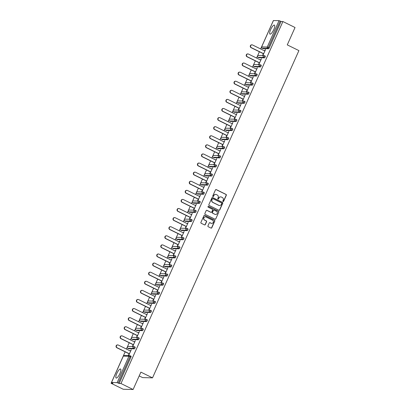 <?xml version="1.0" encoding="UTF-8"?>
<svg xmlns="http://www.w3.org/2000/svg" width="410" height="410" viewBox="0 0 410 410"><rect width="100%" height="100%" fill="white"/><g stroke="black" fill="none" stroke-linecap="round" stroke-linejoin="round"><path stroke-width="0.61" d="M223.06 201.541A0.441 0.42 91.4 0 0 223.619 201.33L226.335 195.252A0.63 0.6 91.4 0 0 226.048 194.412L216.26 189.594A0.63 0.6 91.4 0 0 215.46 189.902L212.739 195.98A0.441 0.42 91.4 0 0 213.113 196.61A0.441 0.42 91.4 0 0 213.502 196.354L213.856 195.565A2.019 1.922 91.4 0 1 216.413 194.591L217.228 194.991A2.019 1.922 91.4 0 1 218.151 197.681L217.797 198.466A0.441 0.42 91.4 0 0 218.166 199.096A0.441 0.42 91.4 0 0 218.561 198.84L218.914 198.056A2.019 1.922 91.4 0 1 221.472 197.082L222.287 197.482A2.019 1.922 91.4 0 1 223.209 200.167L222.855 200.956A0.441 0.42 91.4 0 0 223.06 201.541M223.127 201.571A0.441 0.42 91.4 0 0 223.419 201.325L226.141 195.247A0.63 0.6 91.4 0 0 225.854 194.407L216.06 189.589A0.63 0.6 91.4 0 0 215.921 189.543M213.01 196.595A0.441 0.42 91.4 0 0 213.302 196.349L213.856 195.565M218.069 199.081A0.441 0.42 91.4 0 0 218.361 198.835L218.914 198.056M119.904 373.566A5.017 1.414 -63.8 0 0 120.576 369.026A5.017 1.414 -63.8 0 0 116.819 373.489A5.017 1.414 -63.8 0 0 116.143 378.03A5.017 1.414 -63.8 0 0 119.904 373.566M273.747 29.643A5.017 1.414 -63.8 0 0 274.418 25.102A5.017 1.414 -63.8 0 0 270.661 29.566A5.017 1.414 -63.8 0 0 269.99 34.107A5.017 1.414 -63.8 0 0 273.747 29.643M207.952 225.889A0.63 0.6 91.4 0 0 208.239 226.73L210.986 228.083A0.63 0.6 91.4 0 0 211.785 227.775L214.809 221.026A0.63 0.6 91.4 0 0 214.517 220.185L204.728 215.373A0.63 0.6 91.4 0 0 203.929 215.675L200.91 222.425A0.63 0.6 91.4 0 0 201.197 223.265L204.513 224.9A0.63 0.6 91.4 0 0 205.313 224.593L206.609 221.702A0.63 0.6 91.4 0 0 206.317 220.867L204.672 220.057A1.691 1.609 91.4 0 1 205.4 216.834A1.691 1.609 91.4 0 1 206.046 216.992L212.488 220.165A1.691 1.609 91.4 0 1 211.76 223.383A1.691 1.609 91.4 0 1 211.119 223.224L210.043 222.697A0.63 0.6 91.4 0 0 209.243 223.004L207.952 225.889M282.905 21.54L295.041 27.506L287.272 44.88L298.905 50.604L152.52 377.851L140.886 372.131L133.112 389.5L120.981 383.529L282.905 21.54L281.06 21.494L280.173 21.053L268.36 47.463L269.247 47.898L281.06 21.494M218.945 210.289A0.63 0.6 91.4 0 0 219.745 209.981L222.768 203.232A0.63 0.6 91.4 0 0 222.481 202.391L212.687 197.574A0.63 0.6 91.4 0 0 211.888 197.881L208.869 204.631A0.63 0.6 91.4 0 0 209.156 205.471L218.945 210.289M218.786 212.129L215.768 218.878A0.63 0.6 91.4 0 1 214.968 219.186L205.179 214.368A0.63 0.6 91.4 0 1 204.887 213.528L206.184 210.643A0.63 0.6 91.4 0 1 206.983 210.335L210.95 212.288A0.63 0.6 91.4 0 0 211.75 211.985L212.611 210.069A0.63 0.6 91.4 0 0 212.324 209.228L208.188 207.193A0.441 0.42 91.4 0 1 208.377 206.353A0.441 0.42 91.4 0 1 208.546 206.394L218.499 211.288A0.63 0.6 91.4 0 1 218.786 212.129L215.768 218.878M139.19 375.914L142.634 377.605L152.52 377.851M273.419 20.561L279.046 20.638L280.173 21.053M273.05 21.294L260.647 48.954M133.112 389.5L123.225 389.254L111.095 383.283L125.163 351.836M120.981 383.529L119.131 383.483L117.117 382.632L111.52 382.494L112.94 383.329L111.095 383.283M126.408 349.043L129.227 342.745M130.477 339.946L133.296 333.648M134.547 330.855L137.365 324.556M138.616 321.763L141.429 315.464M142.68 312.666L145.499 306.367M146.749 303.574L149.568 297.276M150.818 294.482L153.632 288.184M154.883 285.386L157.701 279.087M158.952 276.294L161.771 269.995M163.021 267.202L165.84 260.903M167.09 258.105L169.904 251.807M171.154 249.013L173.973 242.715M175.224 239.922L178.042 233.623M179.293 230.825L182.107 224.526M183.357 221.733L186.176 215.434M187.426 212.641L190.245 206.343M191.496 203.544L194.309 197.246M195.56 194.453L198.378 188.154M199.629 185.356L202.448 179.057M203.698 176.264L206.517 169.965M207.767 167.172L210.581 160.874M211.832 158.075L214.65 151.777M215.901 148.984L218.72 142.685M219.97 139.892L222.784 133.593M224.034 130.795L226.853 124.496M228.103 121.703L230.922 115.405M232.173 112.612L234.991 106.313M236.237 103.515L239.056 97.216M240.306 94.423L243.125 88.124M244.375 85.331L247.194 79.033M248.445 76.234L251.258 69.936M252.509 67.143L255.327 60.844M256.578 58.051L259.397 51.752M265.454 49.718L265.208 49.595L265.506 49.605L263.025 55.14L262.733 55.135L263.369 53.705M265.208 49.595L264.619 50.912M130.216 355.793L131.036 356.198A0.963 0.272 116.2 0 1 131.072 356.203A0.963 0.272 116.2 0 1 130.944 357.079L130.057 356.644L118.244 383.048M119.131 383.483L130.944 357.079M269.247 47.898A0.963 0.272 116.2 0 1 268.56 48.764L262.964 48.626A0.963 0.272 116.2 0 1 262.928 48.616A0.963 0.272 116.2 0 1 262.902 48.595M134.28 346.696L135.105 347.101A0.963 0.272 116.2 0 1 135.141 347.111A0.963 0.272 116.2 0 1 135.013 347.987A0.963 0.272 116.2 0 1 134.321 348.854L128.725 348.71A0.963 0.272 116.2 0 1 128.694 348.705A0.963 0.272 116.2 0 1 128.663 348.679M138.349 337.604L139.174 338.009A0.963 0.272 116.2 0 1 139.205 338.019A0.963 0.272 116.2 0 1 139.077 338.891A0.963 0.272 116.2 0 1 138.39 339.757L132.794 339.618A0.963 0.272 116.2 0 1 132.758 339.613A0.963 0.272 116.2 0 1 132.732 339.588M142.419 328.512L143.239 328.917A0.963 0.272 116.2 0 1 143.274 328.922A0.963 0.272 116.2 0 1 143.146 329.799A0.963 0.272 116.2 0 1 142.46 330.665L136.863 330.527A0.963 0.272 116.2 0 1 136.827 330.516A0.963 0.272 116.2 0 1 136.802 330.496M146.483 319.416L147.308 319.82A0.963 0.272 116.2 0 1 147.344 319.831A0.963 0.272 116.2 0 1 147.216 320.702A0.963 0.272 116.2 0 1 146.524 321.573L140.932 321.43A0.963 0.272 116.2 0 1 140.897 321.425A0.963 0.272 116.2 0 1 140.866 321.399M150.552 310.324L151.377 310.729A0.963 0.272 116.2 0 1 151.413 310.739A0.963 0.272 116.2 0 1 151.28 311.61A0.963 0.272 116.2 0 1 150.593 312.476L144.996 312.338A0.963 0.272 116.2 0 1 144.961 312.328A0.963 0.272 116.2 0 1 144.935 312.307M154.621 301.232L155.441 301.637A0.963 0.272 116.2 0 1 155.477 301.642A0.963 0.272 116.2 0 1 155.349 302.518A0.963 0.272 116.2 0 1 154.662 303.385L149.066 303.246A0.963 0.272 116.2 0 1 149.03 303.236A0.963 0.272 116.2 0 1 149.004 303.215M158.685 292.135L159.51 292.54A0.963 0.272 116.2 0 1 159.546 292.55A0.963 0.272 116.2 0 1 159.418 293.422A0.963 0.272 116.2 0 1 158.732 294.293L153.135 294.149A0.963 0.272 116.2 0 1 153.099 294.144A0.963 0.272 116.2 0 1 153.068 294.119M162.755 283.043L163.58 283.448A0.963 0.272 116.2 0 1 163.616 283.459A0.963 0.272 116.2 0 1 163.482 284.33A0.963 0.272 116.2 0 1 162.796 285.196L157.199 285.058A0.963 0.272 116.2 0 1 157.168 285.047A0.963 0.272 116.2 0 1 157.138 285.027M166.824 273.952L167.649 274.357A0.963 0.272 116.2 0 1 167.68 274.362A0.963 0.272 116.2 0 1 167.552 275.238A0.963 0.272 116.2 0 1 166.865 276.104L161.268 275.966A0.963 0.272 116.2 0 1 161.232 275.956A0.963 0.272 116.2 0 1 161.207 275.935M170.893 264.855L171.713 265.26A0.963 0.272 116.2 0 1 171.749 265.27A0.963 0.272 116.2 0 1 171.621 266.141A0.963 0.272 116.2 0 1 170.934 267.012L165.338 266.869A0.963 0.272 116.2 0 1 165.302 266.864A0.963 0.272 116.2 0 1 165.276 266.838M174.957 255.763L175.782 256.168A0.963 0.272 116.2 0 1 175.818 256.178A0.963 0.272 116.2 0 1 175.69 257.049A0.963 0.272 116.2 0 1 174.998 257.916L169.407 257.777A0.963 0.272 116.2 0 1 169.371 257.767A0.963 0.272 116.2 0 1 169.34 257.746M179.026 246.671L179.852 247.076A0.963 0.272 116.2 0 1 179.887 247.081A0.963 0.272 116.2 0 1 179.754 247.958A0.963 0.272 116.2 0 1 179.067 248.824L173.471 248.685A0.963 0.272 116.2 0 1 173.435 248.675A0.963 0.272 116.2 0 1 173.409 248.655M183.096 237.574L183.916 237.979A0.963 0.272 116.2 0 1 183.952 237.99A0.963 0.272 116.2 0 1 183.823 238.861A0.963 0.272 116.2 0 1 183.137 239.727L177.54 239.589A0.963 0.272 116.2 0 1 177.504 239.583A0.963 0.272 116.2 0 1 177.479 239.558M187.16 228.483L187.985 228.888A0.963 0.272 116.2 0 1 188.021 228.898A0.963 0.272 116.2 0 1 187.893 229.769A0.963 0.272 116.2 0 1 187.201 230.635L181.609 230.497A0.963 0.272 116.2 0 1 181.574 230.487A0.963 0.272 116.2 0 1 181.543 230.466M191.229 219.391L192.054 219.796A0.963 0.272 116.2 0 1 192.09 219.801A0.963 0.272 116.2 0 1 191.957 220.677A0.963 0.272 116.2 0 1 191.27 221.543L185.674 221.405A0.963 0.272 116.2 0 1 185.643 221.395A0.963 0.272 116.2 0 1 185.612 221.374M195.298 210.294L196.123 210.699A0.963 0.272 116.2 0 1 196.154 210.709A0.963 0.272 116.2 0 1 196.026 211.58A0.963 0.272 116.2 0 1 195.339 212.447L189.743 212.308A0.963 0.272 116.2 0 1 189.707 212.303A0.963 0.272 116.2 0 1 189.681 212.277M199.368 201.202L200.188 201.607A0.963 0.272 116.2 0 1 200.223 201.612A0.963 0.272 116.2 0 1 200.095 202.489A0.963 0.272 116.2 0 1 199.409 203.355L193.812 203.216A0.963 0.272 116.2 0 1 193.776 203.206A0.963 0.272 116.2 0 1 193.751 203.186M203.432 192.105L204.257 192.515A0.963 0.272 116.2 0 1 204.293 192.521A0.963 0.272 116.2 0 1 204.159 193.397A0.963 0.272 116.2 0 1 203.473 194.263L197.876 194.125A0.963 0.272 116.2 0 1 197.845 194.114A0.963 0.272 116.2 0 1 197.815 194.089M207.501 183.014L208.326 183.419A0.963 0.272 116.2 0 1 208.357 183.429A0.963 0.272 116.2 0 1 208.229 184.3A0.963 0.272 116.2 0 1 207.542 185.166L201.945 185.028A0.963 0.272 116.2 0 1 201.91 185.023A0.963 0.272 116.2 0 1 201.884 184.997M211.57 173.922L212.39 174.327A0.963 0.272 116.2 0 1 212.426 174.332A0.963 0.272 116.2 0 1 212.298 175.208A0.963 0.272 116.2 0 1 211.611 176.074L206.015 175.936A0.963 0.272 116.2 0 1 205.979 175.926A0.963 0.272 116.2 0 1 205.953 175.905M215.634 164.825L216.459 165.23A0.963 0.272 116.2 0 1 216.495 165.24A0.963 0.272 116.2 0 1 216.367 166.117A0.963 0.272 116.2 0 1 215.675 166.983L210.084 166.839A0.963 0.272 116.2 0 1 210.048 166.834A0.963 0.272 116.2 0 1 210.017 166.808M219.704 155.733L220.529 156.138A0.963 0.272 116.2 0 1 220.565 156.148A0.963 0.272 116.2 0 1 220.431 157.02A0.963 0.272 116.2 0 1 219.745 157.886L214.148 157.748A0.963 0.272 116.2 0 1 214.112 157.742A0.963 0.272 116.2 0 1 214.087 157.717M223.773 146.642L224.593 147.047A0.963 0.272 116.2 0 1 224.629 147.052A0.963 0.272 116.2 0 1 224.501 147.928A0.963 0.272 116.2 0 1 223.814 148.794L218.217 148.656A0.963 0.272 116.2 0 1 218.181 148.645A0.963 0.272 116.2 0 1 218.156 148.625M227.837 137.545L228.662 137.95A0.963 0.272 116.2 0 1 228.698 137.96A0.963 0.272 116.2 0 1 228.57 138.831A0.963 0.272 116.2 0 1 227.883 139.702L222.287 139.559A0.963 0.272 116.2 0 1 222.251 139.554A0.963 0.272 116.2 0 1 222.22 139.528M231.906 128.453L232.731 128.858A0.963 0.272 116.2 0 1 232.767 128.868A0.963 0.272 116.2 0 1 232.634 129.739A0.963 0.272 116.2 0 1 231.947 130.605L226.351 130.467A0.963 0.272 116.2 0 1 226.32 130.457A0.963 0.272 116.2 0 1 226.289 130.436M235.975 119.361L236.801 119.766A0.963 0.272 116.2 0 1 236.831 119.771A0.963 0.272 116.2 0 1 236.703 120.648A0.963 0.272 116.2 0 1 236.016 121.514L230.42 121.375A0.963 0.272 116.2 0 1 230.384 121.365A0.963 0.272 116.2 0 1 230.358 121.345M240.045 110.264L240.865 110.669A0.963 0.272 116.2 0 1 240.901 110.679A0.963 0.272 116.2 0 1 240.772 111.551A0.963 0.272 116.2 0 1 240.086 112.422L234.489 112.278A0.963 0.272 116.2 0 1 234.453 112.273A0.963 0.272 116.2 0 1 234.428 112.248M244.109 101.173L244.934 101.577A0.963 0.272 116.2 0 1 244.97 101.588A0.963 0.272 116.2 0 1 244.842 102.459A0.963 0.272 116.2 0 1 244.15 103.325L238.558 103.187A0.963 0.272 116.2 0 1 238.523 103.176A0.963 0.272 116.2 0 1 238.492 103.156M248.178 92.081L249.003 92.486A0.963 0.272 116.2 0 1 249.039 92.491A0.963 0.272 116.2 0 1 248.906 93.367A0.963 0.272 116.2 0 1 248.219 94.233L242.623 94.095A0.963 0.272 116.2 0 1 242.587 94.085A0.963 0.272 116.2 0 1 242.561 94.064M252.247 82.984L253.067 83.389A0.963 0.272 116.2 0 1 253.103 83.399A0.963 0.272 116.2 0 1 252.975 84.27A0.963 0.272 116.2 0 1 252.288 85.142L246.692 84.998A0.963 0.272 116.2 0 1 246.656 84.993A0.963 0.272 116.2 0 1 246.63 84.967M256.311 73.892L257.137 74.297A0.963 0.272 116.2 0 1 257.172 74.307A0.963 0.272 116.2 0 1 257.044 75.179A0.963 0.272 116.2 0 1 256.352 76.045L250.761 75.906A0.963 0.272 116.2 0 1 250.725 75.896A0.963 0.272 116.2 0 1 250.695 75.876M260.381 64.8L261.206 65.205A0.963 0.272 116.2 0 1 261.242 65.21A0.963 0.272 116.2 0 1 261.108 66.087A0.963 0.272 116.2 0 1 260.422 66.953L254.825 66.815A0.963 0.272 116.2 0 1 254.794 66.804A0.963 0.272 116.2 0 1 254.764 66.784M264.45 55.704L265.275 56.108A0.963 0.272 116.2 0 1 265.306 56.119A0.963 0.272 116.2 0 1 265.178 56.99A0.963 0.272 116.2 0 1 264.491 57.856L258.894 57.718A0.963 0.272 116.2 0 1 258.859 57.713A0.963 0.272 116.2 0 1 258.833 57.687M259.299 62.797L258.664 64.226L258.961 64.232L261.436 58.697L260.55 60.003M255.235 71.893L254.595 73.318L254.892 73.329L257.367 67.788L256.486 69.095M251.166 80.985L250.525 82.415L250.823 82.42L253.303 76.885L252.416 78.192M247.097 90.077L246.461 91.507L246.758 91.512L249.234 85.977L248.347 87.284M243.033 99.174L242.392 100.599L242.689 100.609L245.165 95.069L244.283 96.376M238.963 108.266L238.323 109.695L238.62 109.701L241.1 104.166L240.214 105.472M234.894 117.357L234.259 118.787L234.551 118.797L237.031 113.257L236.145 114.564M230.83 126.454L230.189 127.879L230.487 127.889L232.962 122.349L232.075 123.656M226.761 135.546L226.12 136.976L226.417 136.981L228.893 131.446L228.011 132.753M222.691 144.638L222.051 146.068L222.348 146.078L224.829 140.538L223.942 141.845M218.622 153.735L217.987 155.159L218.284 155.17L220.759 149.629L219.873 150.936M214.558 162.826L213.917 164.256L214.215 164.261L216.69 158.726L215.809 160.033M210.489 171.923L209.848 173.348L210.145 173.358L212.626 167.818L211.739 169.125M206.42 181.015L205.784 182.445L206.081 182.45L208.557 176.91L207.67 178.222M202.355 190.107L201.715 191.537L202.012 191.542L204.487 186.007L203.606 187.314M198.286 199.204L197.646 200.628L197.943 200.639L200.418 195.098L199.537 196.405M194.217 208.295L193.582 209.725L193.874 209.73L196.354 204.19L195.467 205.502M190.148 217.387L189.512 218.817L189.809 218.822L192.285 213.287L191.398 214.594M186.084 226.484L185.443 227.909L185.74 227.919L188.216 222.379L187.334 223.686M182.014 235.576L181.374 237.006L181.671 237.011L184.151 231.476L183.265 232.783M177.945 244.667L177.31 246.097L177.607 246.102L180.082 240.567L179.196 241.874M173.881 253.764L173.24 255.189L173.538 255.199L176.013 249.659L175.131 250.966M169.812 262.856L169.171 264.286L169.468 264.291L171.949 258.756L171.062 260.063M165.742 271.948L165.107 273.378L165.399 273.383L167.88 267.848L166.993 269.155M161.678 281.045L161.038 282.469L161.335 282.48L163.81 276.94L162.929 278.246M157.609 290.136L156.968 291.566L157.266 291.571L159.741 286.036L158.86 287.343M153.54 299.228L152.899 300.658L153.196 300.668L155.677 295.128L154.79 296.435M149.471 308.325L148.835 309.75L149.132 309.76L151.608 304.22L150.721 305.527M145.406 317.417L144.766 318.847L145.063 318.852L147.538 313.317L146.657 314.624M141.337 326.509L140.697 327.938L140.994 327.949L143.474 322.409L142.588 323.715M137.268 335.606L136.632 337.03L136.93 337.04L139.405 331.5L138.518 332.807M133.204 344.697L132.563 346.127L132.861 346.132L135.336 340.597L134.454 341.904M129.135 353.794L128.494 355.219L128.791 355.229L131.267 349.689L130.385 350.996M220.606 196.892A2.019 1.922 91.4 0 0 218.714 198.05M215.547 194.401A2.019 1.922 91.4 0 0 213.656 195.56M219.089 210.335A0.63 0.6 91.4 0 0 219.55 209.976L222.568 203.227A0.63 0.6 91.4 0 0 222.281 202.386L212.493 197.574A0.63 0.6 91.4 0 0 212.349 197.523M221.723 203.488A0.441 0.42 91.4 0 0 221.523 202.899L212.928 198.671A0.441 0.42 91.4 0 0 212.37 198.886L212.001 199.716A2.019 1.922 91.4 0 0 212.918 202.402L218.791 205.292A2.019 1.922 91.4 0 0 221.354 204.318L221.723 203.488M212.662 198.64A0.441 0.42 91.4 0 0 212.17 198.881L212.37 198.886M219.463 205.477A2.019 1.922 91.4 0 1 218.597 205.287L212.723 202.397A2.019 1.922 91.4 0 1 211.801 199.711L212.17 198.881M215.106 219.232A0.63 0.6 91.4 0 0 215.568 218.873M211.094 212.339A0.63 0.6 91.4 0 1 210.755 212.283L206.784 210.33A0.63 0.6 91.4 0 0 206.645 210.284M218.591 212.124A0.63 0.6 91.4 0 0 218.299 211.283L208.347 206.389A0.441 0.42 91.4 0 0 208.28 206.363M215.071 214.317A1.691 1.609 91.4 0 0 217.32 213.169A1.691 1.609 91.4 0 0 216.439 211.252L214.169 210.135A0.63 0.6 91.4 0 0 213.369 210.443L212.513 212.359A0.63 0.6 91.4 0 0 212.8 213.2L214.876 214.312A1.691 1.609 91.4 0 0 215.614 214.466M213.83 210.084A0.63 0.6 91.4 0 0 213.174 210.438L213.369 210.443M214.876 214.312L212.605 213.195A0.63 0.6 91.4 0 1 212.313 212.354L213.174 210.438M211.662 223.378A1.691 1.609 91.4 0 1 210.919 223.219L209.848 222.691A0.63 0.6 91.4 0 0 209.705 222.645M205.302 216.839A1.691 1.609 91.4 0 0 204.477 220.052L204.672 220.057M204.657 224.946A0.63 0.6 91.4 0 0 205.118 224.588L206.409 221.702A0.63 0.6 91.4 0 0 206.122 220.862L204.477 220.052M211.129 228.129A0.63 0.6 91.4 0 0 211.591 227.775L214.609 221.021A0.63 0.6 91.4 0 0 214.322 220.18L204.534 215.368A0.63 0.6 91.4 0 0 204.39 215.317M251.366 47.662L251.069 47.652A1.481 1.409 -88.6 0 1 251.704 44.834L252.001 44.839A1.481 1.409 91.4 0 0 251.366 47.662L263.666 53.71M264.865 51.03L252.565 44.982A1.481 1.409 91.4 0 0 252.001 44.839M251.069 47.652L263.615 53.828M247.297 56.754L246.999 56.749A1.481 1.409 -88.6 0 1 247.64 53.925L247.932 53.935A1.481 1.409 91.4 0 0 247.297 56.754L259.597 62.807M260.796 60.126L248.496 54.074A1.481 1.409 91.4 0 0 247.932 53.935M246.999 56.749L259.545 62.92M243.227 65.846L242.935 65.841A1.481 1.409 -88.6 0 1 243.571 63.022L243.868 63.027A1.481 1.409 91.4 0 0 243.227 65.846L255.532 71.899M256.732 69.218L244.432 63.166A1.481 1.409 91.4 0 0 243.868 63.027M242.935 65.841L255.481 72.011M239.163 74.943L238.866 74.933A1.481 1.409 -88.6 0 1 239.501 72.114L239.799 72.124A1.481 1.409 91.4 0 0 239.163 74.943L251.463 80.99M252.662 78.31L240.362 72.262A1.481 1.409 91.4 0 0 239.799 72.124M238.866 74.933L251.412 81.108M235.094 84.035L234.797 84.029A1.481 1.409 -88.6 0 1 235.432 81.206L235.729 81.216A1.481 1.409 91.4 0 0 235.094 84.035L247.394 90.087M248.593 87.407L236.293 81.354A1.481 1.409 91.4 0 0 235.729 81.216M234.797 84.029L247.343 90.2M231.025 93.131L230.727 93.121A1.481 1.409 -88.6 0 1 231.368 90.302L231.665 90.308A1.481 1.409 91.4 0 0 231.025 93.131L243.33 99.179M244.529 96.499L232.224 90.446A1.481 1.409 91.4 0 0 231.665 90.308M230.727 93.121L243.279 99.292M226.961 102.223L226.663 102.213A1.481 1.409 -88.6 0 1 227.299 99.394L227.596 99.404A1.481 1.409 91.4 0 0 226.961 102.223L239.261 108.276M240.46 105.59L228.16 99.543A1.481 1.409 91.4 0 0 227.596 99.404M226.663 102.213L239.209 108.389M222.891 111.315L222.594 111.31A1.481 1.409 -88.6 0 1 223.23 108.486L223.527 108.496A1.481 1.409 91.4 0 0 222.891 111.315L235.191 117.368M236.391 114.687L224.091 108.635A1.481 1.409 91.4 0 0 223.527 108.496M222.594 111.31L235.14 117.48M218.822 120.412L218.525 120.402A1.481 1.409 -88.6 0 1 219.165 117.583L219.458 117.588A1.481 1.409 91.4 0 0 218.822 120.412L231.122 126.459M232.321 123.779L220.021 117.726A1.481 1.409 91.4 0 0 219.458 117.588M218.525 120.402L231.076 126.572M214.758 129.504L214.461 129.493A1.481 1.409 -88.6 0 1 215.096 126.675L215.393 126.685A1.481 1.409 91.4 0 0 214.758 129.504L227.058 135.556M228.257 132.871L215.957 126.823A1.481 1.409 91.4 0 0 215.393 126.685M214.461 129.493L227.007 135.669M210.689 138.595L210.391 138.59A1.481 1.409 -88.6 0 1 211.027 135.772L211.324 135.777A1.481 1.409 91.4 0 0 210.689 138.595L222.989 144.648M224.188 141.968L211.888 135.915A1.481 1.409 91.4 0 0 211.324 135.777M210.391 138.59L222.937 144.761M206.619 147.692L206.322 147.682A1.481 1.409 -88.6 0 1 206.958 144.863L207.255 144.868A1.481 1.409 91.4 0 0 206.619 147.692L218.919 153.74M220.119 151.059L207.819 145.007A1.481 1.409 91.4 0 0 207.255 144.868M206.322 147.682L218.868 153.852M202.55 156.784L202.258 156.779A1.481 1.409 -88.6 0 1 202.894 153.955L203.191 153.965A1.481 1.409 91.4 0 0 202.55 156.784L214.855 162.837M216.055 160.151L203.749 154.104A1.481 1.409 91.4 0 0 203.191 153.965M202.258 156.779L214.804 162.949M198.486 165.876L198.189 165.871A1.481 1.409 -88.6 0 1 198.824 163.052L199.122 163.057A1.481 1.409 91.4 0 0 198.486 165.876L210.786 171.928M211.985 169.248L199.685 163.195A1.481 1.409 91.4 0 0 199.122 163.057M198.189 165.871L210.735 172.041M194.417 174.973L194.12 174.962A1.481 1.409 -88.6 0 1 194.755 172.144L195.052 172.149A1.481 1.409 91.4 0 0 194.417 174.973L206.717 181.02M207.916 178.34L195.616 172.287A1.481 1.409 91.4 0 0 195.052 172.149M194.12 174.962L206.666 181.133M190.348 184.064L190.05 184.059A1.481 1.409 -88.6 0 1 190.691 181.235L190.988 181.246A1.481 1.409 91.4 0 0 190.348 184.064L202.648 190.117M203.852 187.431L191.547 181.384A1.481 1.409 91.4 0 0 190.988 181.246M190.05 184.059L202.601 190.23M186.284 193.156L185.986 193.151A1.481 1.409 -88.6 0 1 186.622 190.332L186.919 190.337A1.481 1.409 91.4 0 0 186.284 193.156L198.583 199.209M199.783 196.528L187.483 190.476A1.481 1.409 91.4 0 0 186.919 190.337M185.986 193.151L198.532 199.321M182.214 202.253L181.917 202.243A1.481 1.409 -88.6 0 1 182.552 199.424L182.85 199.429A1.481 1.409 91.4 0 0 182.214 202.253L194.514 208.3M195.713 205.62L183.413 199.573A1.481 1.409 91.4 0 0 182.85 199.429M181.917 202.243L194.463 208.418M178.145 211.345L177.848 211.34A1.481 1.409 -88.6 0 1 178.488 208.516L178.78 208.526A1.481 1.409 91.4 0 0 178.145 211.345L190.445 217.397M191.644 214.717L179.344 208.664A1.481 1.409 91.4 0 0 178.78 208.526M177.848 211.34L190.394 217.51M174.076 220.436L173.784 220.431A1.481 1.409 -88.6 0 1 174.419 217.613L174.716 217.618A1.481 1.409 91.4 0 0 174.076 220.436L186.381 226.489M187.58 223.809L175.28 217.756A1.481 1.409 91.4 0 0 174.716 217.618M173.784 220.431L186.33 226.602M170.012 229.533L169.714 229.523A1.481 1.409 -88.6 0 1 170.35 226.704L170.647 226.709A1.481 1.409 91.4 0 0 170.012 229.533L182.312 235.581M183.511 232.9L171.211 226.853A1.481 1.409 91.4 0 0 170.647 226.709M169.714 229.523L182.26 235.699M165.942 238.625L165.645 238.62A1.481 1.409 -88.6 0 1 166.281 235.796L166.578 235.806A1.481 1.409 91.4 0 0 165.942 238.625L178.242 244.678M179.442 241.997L167.142 235.945A1.481 1.409 91.4 0 0 166.578 235.806M165.645 238.62L178.191 244.79M161.873 247.717L161.576 247.712A1.481 1.409 -88.6 0 1 162.216 244.893L162.514 244.898A1.481 1.409 91.4 0 0 161.873 247.717L174.178 253.769M175.377 251.089L163.072 245.036A1.481 1.409 91.4 0 0 162.514 244.898M161.576 247.712L174.127 253.882M157.809 256.814L157.512 256.803A1.481 1.409 -88.6 0 1 158.147 253.985L158.445 253.995A1.481 1.409 91.4 0 0 157.809 256.814L170.109 262.861M171.308 260.181L159.008 254.133A1.481 1.409 91.4 0 0 158.445 253.995M157.512 256.803L170.058 262.979M153.74 265.906L153.442 265.9A1.481 1.409 -88.6 0 1 154.078 263.077L154.375 263.087A1.481 1.409 91.4 0 0 153.74 265.906L166.04 271.958M167.239 269.278L154.939 263.225A1.481 1.409 91.4 0 0 154.375 263.087M153.442 265.9L165.988 272.071M149.671 275.002L149.373 274.992A1.481 1.409 -88.6 0 1 150.014 272.173L150.306 272.178A1.481 1.409 91.4 0 0 149.671 275.002L161.97 281.05M163.17 278.369L150.87 272.317A1.481 1.409 91.4 0 0 150.306 272.178M149.373 274.992L161.924 281.163M145.606 284.094L145.309 284.084A1.481 1.409 -88.6 0 1 145.945 281.265L146.242 281.275A1.481 1.409 91.4 0 0 145.606 284.094L157.906 290.147M159.106 287.461L146.806 281.414A1.481 1.409 91.4 0 0 146.242 281.275M145.309 284.084L157.855 290.26M141.537 293.186L141.24 293.181A1.481 1.409 -88.6 0 1 141.875 290.357L142.173 290.367A1.481 1.409 91.4 0 0 141.537 293.186L153.837 299.238M155.036 296.558L142.736 290.505A1.481 1.409 91.4 0 0 142.173 290.367M141.24 293.181L153.786 299.351M137.468 302.283L137.171 302.272A1.481 1.409 -88.6 0 1 137.806 299.454L138.103 299.459A1.481 1.409 91.4 0 0 137.468 302.283L149.768 308.33M150.967 305.65L138.667 299.597A1.481 1.409 91.4 0 0 138.103 299.459M137.171 302.272L149.717 308.443M133.399 311.374L133.107 311.364A1.481 1.409 -88.6 0 1 133.742 308.545L134.039 308.556A1.481 1.409 91.4 0 0 133.399 311.374L145.704 317.427M146.903 314.742L134.598 308.694A1.481 1.409 91.4 0 0 134.039 308.556M133.107 311.364L145.652 317.54M129.334 320.466L129.037 320.461A1.481 1.409 -88.6 0 1 129.673 317.642L129.97 317.647A1.481 1.409 91.4 0 0 129.334 320.466L141.635 326.519M142.834 323.838L130.534 317.786A1.481 1.409 91.4 0 0 129.97 317.647M129.037 320.461L141.583 326.632M125.265 329.563L124.968 329.553A1.481 1.409 -88.6 0 1 125.603 326.734L125.901 326.739A1.481 1.409 91.4 0 0 125.265 329.563L137.565 335.611M138.764 332.93L126.464 326.878A1.481 1.409 91.4 0 0 125.901 326.739M124.968 329.553L137.514 335.723M121.196 338.655L120.899 338.65A1.481 1.409 -88.6 0 1 121.539 335.826L121.837 335.836A1.481 1.409 91.4 0 0 121.196 338.655L133.496 344.707M134.7 342.022L122.395 335.974A1.481 1.409 91.4 0 0 121.837 335.836M120.899 338.65L133.45 344.82M117.132 347.747L116.835 347.741A1.481 1.409 -88.6 0 1 117.47 344.923L117.767 344.928A1.481 1.409 91.4 0 0 117.132 347.747L129.432 353.799M130.631 351.119L118.331 345.066A1.481 1.409 91.4 0 0 117.767 344.928M116.835 347.741L129.381 353.912M273.449 20.5L261.636 46.904L267.233 47.047L279.046 20.638M261.611 46.971L261.636 46.904A0.963 0.917 91.4 0 0 262.077 48.19L262.964 48.626M268.56 48.764L267.674 48.329A0.963 0.917 91.4 0 1 267.233 47.047L268.36 47.463A0.963 0.272 116.2 0 1 267.674 48.329L262.077 48.19A0.963 0.272 -63.8 0 1 262.041 48.18A0.963 0.272 -63.8 0 1 262.01 48.154M117.117 382.632L128.93 356.228L123.333 356.085L111.52 382.494M131.072 356.203L130.185 355.767A0.963 0.272 -63.8 0 1 130.057 356.644L128.93 356.228A0.963 0.917 -88.6 0 1 129.785 355.67L124.189 355.531A0.963 0.917 -88.6 0 0 123.333 356.085L123.307 356.146M264.491 57.856L263.604 57.42A0.963 0.272 116.2 0 0 264.291 56.554A0.963 0.272 -63.8 0 0 264.419 55.683A0.963 0.272 -63.8 0 0 264.388 55.673A0.963 0.917 -88.6 0 0 264.019 55.586L258.423 55.442A0.963 0.963 0 0 0 257.972 57.277A0.963 0.272 -63.8 0 0 258.008 57.282L258.894 57.718M258.423 55.442A0.963 0.917 -88.6 0 0 257.567 56.001A0.963 0.917 91.4 0 0 258.008 57.282L263.604 57.42A0.963 0.917 91.4 0 1 263.164 56.139A0.963 0.917 -88.6 0 1 264.019 55.586A0.963 0.963 0 0 1 264.419 55.683L265.306 56.119M260.422 66.953L259.535 66.517L253.939 66.379L254.825 66.815M256.352 76.045L255.466 75.609L249.874 75.471L250.761 75.906M252.288 85.142L251.402 84.701L245.805 84.562L246.692 84.998M248.219 94.233L247.332 93.798L241.736 93.659L242.623 94.095M244.15 103.325L243.263 102.889L237.672 102.751L238.558 103.187M240.086 112.422L239.199 111.986L233.603 111.843L234.489 112.278M236.016 121.514L235.13 121.078L229.533 120.94L230.42 121.375M231.947 130.605L231.061 130.17L225.464 130.031L226.351 130.467M227.883 139.702L226.996 139.267L221.4 139.123L222.287 139.559M223.814 148.794L222.927 148.358L217.331 148.22L218.217 148.656M219.745 157.886L218.858 157.45L213.261 157.312L214.148 157.748M215.675 166.983L214.789 166.547L209.197 166.404L210.084 166.839M211.611 176.074L210.725 175.639L205.128 175.5L206.015 175.936M207.542 185.166L206.655 184.731L201.059 184.592L201.945 185.028M203.473 194.263L202.586 193.827L196.99 193.684L197.876 194.125M199.409 203.355L198.522 202.919L192.925 202.781L193.812 203.216M195.339 212.447L194.453 212.011L188.856 211.873L189.743 212.308M191.27 221.543L190.383 221.108L184.787 220.964L185.674 221.405M187.201 230.635L186.319 230.2L180.723 230.061L181.609 230.497M183.137 239.727L182.25 239.291L176.654 239.153L177.54 239.589M179.067 248.824L178.181 248.388L172.584 248.25L173.471 248.685M174.998 257.916L174.112 257.48L168.52 257.342L169.407 257.777M170.934 267.012L170.047 266.572L164.451 266.433L165.338 266.869M166.865 276.104L165.978 275.669L160.382 275.53L161.268 275.966M162.796 285.196L161.909 284.76L156.312 284.622L157.199 285.058M158.732 294.293L157.845 293.857L152.248 293.714L153.135 294.149M154.662 303.385L153.776 302.949L148.179 302.811L149.066 303.246M150.593 312.476L149.706 312.041L144.11 311.902L144.996 312.338M146.524 321.573L145.637 321.138L140.046 320.994L140.932 321.43M142.46 330.665L141.573 330.229L135.976 330.091L136.863 330.527M138.39 339.757L137.504 339.321L131.907 339.183L132.794 339.618M134.321 348.854L133.434 348.418L127.843 348.274L128.725 348.71M257.941 57.246A0.963 0.272 -63.8 0 0 257.972 57.277L258.859 57.713M261.242 65.21L260.355 64.775A0.963 0.963 0 0 0 259.95 64.677A0.963 0.917 -88.6 0 0 259.094 65.231A0.963 0.917 91.4 0 0 259.535 66.517A0.963 0.272 116.2 0 0 260.222 65.651A0.963 0.272 -63.8 0 0 260.355 64.775A0.963 0.272 -63.8 0 0 260.319 64.77A0.963 0.917 -88.6 0 0 259.95 64.677L254.354 64.539A0.963 0.963 0 0 0 253.908 66.369A0.963 0.272 -63.8 0 0 253.939 66.379A0.963 0.917 91.4 0 1 253.503 65.093A0.963 0.917 -88.6 0 1 254.354 64.539M253.872 66.338A0.963 0.272 -63.8 0 0 253.908 66.369L254.794 66.804M257.172 74.307L256.286 73.867A0.963 0.963 0 0 0 255.886 73.769A0.963 0.917 -88.6 0 0 255.03 74.328A0.963 0.917 91.4 0 0 255.466 75.609A0.963 0.272 116.2 0 0 256.158 74.743A0.963 0.272 -63.8 0 0 256.286 73.867A0.963 0.272 -63.8 0 0 256.25 73.861A0.963 0.917 -88.6 0 0 255.886 73.769L250.29 73.631A0.963 0.963 0 0 0 249.839 75.46A0.963 0.272 -63.8 0 0 249.874 75.471A0.963 0.917 91.4 0 1 249.434 74.184A0.963 0.917 -88.6 0 1 250.29 73.631M249.808 75.435A0.963 0.272 -63.8 0 0 249.839 75.46L250.725 75.896M253.103 83.399L252.217 82.963A0.963 0.963 0 0 0 251.817 82.866A0.963 0.917 -88.6 0 0 250.961 83.42A0.963 0.917 91.4 0 0 251.402 84.701A0.963 0.272 116.2 0 0 252.088 83.835A0.963 0.272 -63.8 0 0 252.217 82.963A0.963 0.272 -63.8 0 0 252.181 82.953A0.963 0.917 -88.6 0 0 251.817 82.866L246.22 82.723A0.963 0.963 0 0 0 245.769 84.557A0.963 0.272 -63.8 0 0 245.805 84.562A0.963 0.917 91.4 0 1 245.364 83.281A0.963 0.917 -88.6 0 1 246.22 82.723M245.739 84.527A0.963 0.272 -63.8 0 0 245.769 84.557L246.656 84.993M249.039 92.491L248.152 92.055A0.963 0.963 0 0 0 247.748 91.958A0.963 0.917 -88.6 0 0 246.892 92.511A0.963 0.917 91.4 0 0 247.332 93.798A0.963 0.272 116.2 0 0 248.019 92.932A0.963 0.272 -63.8 0 0 248.152 92.055A0.963 0.272 -63.8 0 0 248.117 92.05A0.963 0.917 -88.6 0 0 247.748 91.958L242.151 91.819A0.963 0.963 0 0 0 241.7 93.649A0.963 0.272 -63.8 0 0 241.736 93.659A0.963 0.917 91.4 0 1 241.295 92.373A0.963 0.917 -88.6 0 1 242.151 91.819M241.669 93.618A0.963 0.272 -63.8 0 0 241.7 93.649L242.587 94.085M244.97 101.588L244.083 101.152A0.963 0.963 0 0 0 243.678 101.05A0.963 0.917 -88.6 0 0 242.828 101.608A0.963 0.917 91.4 0 0 243.263 102.889A0.963 0.272 116.2 0 0 243.955 102.023A0.963 0.272 -63.8 0 0 244.083 101.152A0.963 0.272 -63.8 0 0 244.047 101.142A0.963 0.917 -88.6 0 0 243.678 101.05L238.087 100.911A0.963 0.963 0 0 0 237.636 102.741A0.963 0.272 -63.8 0 0 237.672 102.751A0.963 0.917 91.4 0 1 237.231 101.47A0.963 0.917 -88.6 0 1 238.087 100.911M237.6 102.715A0.963 0.272 -63.8 0 0 237.636 102.741L238.523 103.176M240.901 110.679L240.014 110.244A0.963 0.963 0 0 0 239.614 110.146A0.963 0.917 -88.6 0 0 238.758 110.7A0.963 0.917 91.4 0 0 239.199 111.986A0.963 0.272 116.2 0 0 239.886 111.115A0.963 0.272 -63.8 0 0 240.014 110.244A0.963 0.272 -63.8 0 0 239.978 110.234A0.963 0.917 -88.6 0 0 239.614 110.146L234.018 110.003A0.963 0.963 0 0 0 233.567 111.838A0.963 0.272 -63.8 0 0 233.603 111.843A0.963 0.917 91.4 0 1 233.162 110.562A0.963 0.917 -88.6 0 1 234.018 110.003M233.536 111.807A0.963 0.272 -63.8 0 0 233.567 111.838L234.453 112.273M236.831 119.771L235.945 119.336A0.963 0.963 0 0 0 235.545 119.238A0.963 0.917 -88.6 0 0 234.689 119.792A0.963 0.917 91.4 0 0 235.13 121.078A0.963 0.272 116.2 0 0 235.817 120.212A0.963 0.272 -63.8 0 0 235.945 119.336A0.963 0.272 -63.8 0 0 235.914 119.33A0.963 0.917 -88.6 0 0 235.545 119.238L229.948 119.1A0.963 0.963 0 0 0 229.497 120.929A0.963 0.272 -63.8 0 0 229.533 120.94A0.963 0.917 91.4 0 1 229.093 119.653A0.963 0.917 -88.6 0 1 229.948 119.1M229.467 120.899A0.963 0.272 -63.8 0 0 229.497 120.929L230.384 121.365M232.767 128.868L231.881 128.432A0.963 0.963 0 0 0 231.476 128.33A0.963 0.917 -88.6 0 0 230.62 128.889A0.963 0.917 91.4 0 0 231.061 130.17A0.963 0.272 116.2 0 0 231.747 129.304A0.963 0.272 -63.8 0 0 231.881 128.432A0.963 0.272 -63.8 0 0 231.845 128.422A0.963 0.917 -88.6 0 0 231.476 128.33L225.879 128.192A0.963 0.963 0 0 0 225.433 130.021A0.963 0.272 -63.8 0 0 225.464 130.031A0.963 0.917 91.4 0 1 225.028 128.75A0.963 0.917 -88.6 0 1 225.879 128.192M225.397 129.996A0.963 0.272 -63.8 0 0 225.433 130.021L226.32 130.457M228.698 137.96L227.811 137.524A0.963 0.963 0 0 0 227.412 137.427A0.963 0.917 -88.6 0 0 226.556 137.98A0.963 0.917 91.4 0 0 226.996 139.267A0.963 0.272 116.2 0 0 227.683 138.395A0.963 0.272 -63.8 0 0 227.811 137.524A0.963 0.272 -63.8 0 0 227.775 137.514A0.963 0.917 -88.6 0 0 227.412 137.427L221.815 137.283A0.963 0.963 0 0 0 221.364 139.118A0.963 0.272 -63.8 0 0 221.4 139.123A0.963 0.917 91.4 0 1 220.959 137.842A0.963 0.917 -88.6 0 1 221.815 137.283M221.333 139.087A0.963 0.272 -63.8 0 0 221.364 139.118L222.251 139.554M224.629 147.052L223.742 146.616A0.963 0.963 0 0 0 223.342 146.519A0.963 0.917 -88.6 0 0 222.486 147.077A0.963 0.917 91.4 0 0 222.927 148.358A0.963 0.272 116.2 0 0 223.614 147.492A0.963 0.272 -63.8 0 0 223.742 146.616A0.963 0.272 -63.8 0 0 223.706 146.611A0.963 0.917 -88.6 0 0 223.342 146.519L217.746 146.38A0.963 0.963 0 0 0 217.295 148.21A0.963 0.272 -63.8 0 0 217.331 148.22A0.963 0.917 91.4 0 1 216.89 146.934A0.963 0.917 -88.6 0 1 217.746 146.38M217.264 148.184A0.963 0.272 -63.8 0 0 217.295 148.21L218.181 148.645M220.565 156.148L219.678 155.713A0.963 0.963 0 0 0 219.273 155.61A0.963 0.917 -88.6 0 0 218.417 156.169A0.963 0.917 91.4 0 0 218.858 157.45A0.963 0.272 116.2 0 0 219.545 156.584A0.963 0.272 -63.8 0 0 219.678 155.713A0.963 0.272 -63.8 0 0 219.642 155.703A0.963 0.917 -88.6 0 0 219.273 155.61L213.677 155.472A0.963 0.963 0 0 0 213.226 157.302A0.963 0.272 -63.8 0 0 213.261 157.312A0.963 0.917 91.4 0 1 212.821 156.031A0.963 0.917 -88.6 0 1 213.677 155.472M213.195 157.276A0.963 0.272 -63.8 0 0 213.226 157.302L214.112 157.742M216.495 165.24L215.609 164.805A0.963 0.963 0 0 0 215.204 164.707A0.963 0.917 -88.6 0 0 214.353 165.261A0.963 0.917 91.4 0 0 214.789 166.547A0.963 0.272 116.2 0 0 215.481 165.676A0.963 0.272 -63.8 0 0 215.609 164.805A0.963 0.272 -63.8 0 0 215.573 164.794A0.963 0.917 -88.6 0 0 215.204 164.707L209.612 164.564A0.963 0.963 0 0 0 209.161 166.398A0.963 0.272 -63.8 0 0 209.197 166.404A0.963 0.917 91.4 0 1 208.757 165.122A0.963 0.917 -88.6 0 1 209.612 164.564M209.131 166.368A0.963 0.272 -63.8 0 0 209.161 166.398L210.048 166.834M212.426 174.332L211.539 173.896A0.963 0.963 0 0 0 211.14 173.799A0.963 0.917 -88.6 0 0 210.284 174.358A0.963 0.917 91.4 0 0 210.725 175.639A0.963 0.272 116.2 0 0 211.411 174.773A0.963 0.272 -63.8 0 0 211.539 173.896A0.963 0.272 -63.8 0 0 211.504 173.891A0.963 0.917 -88.6 0 0 211.14 173.799L205.543 173.661A0.963 0.963 0 0 0 205.092 175.49A0.963 0.272 -63.8 0 0 205.128 175.5A0.963 0.917 91.4 0 1 204.687 174.214A0.963 0.917 -88.6 0 1 205.543 173.661M205.061 175.465A0.963 0.272 -63.8 0 0 205.092 175.49L205.979 175.926M208.357 183.429L207.47 182.993A0.963 0.963 0 0 0 207.07 182.891A0.963 0.917 -88.6 0 0 206.215 183.449A0.963 0.917 91.4 0 0 206.655 184.731A0.963 0.272 116.2 0 0 207.342 183.864A0.963 0.272 -63.8 0 0 207.47 182.993A0.963 0.272 -63.8 0 0 207.439 182.983A0.963 0.917 -88.6 0 0 207.07 182.891L201.474 182.752A0.963 0.963 0 0 0 201.023 184.582A0.963 0.272 -63.8 0 0 201.059 184.592A0.963 0.917 91.4 0 1 200.618 183.311A0.963 0.917 -88.6 0 1 201.474 182.752M200.992 184.556A0.963 0.272 -63.8 0 0 201.023 184.582L201.91 185.023M204.293 192.521L203.406 192.085A0.963 0.963 0 0 0 203.001 191.988A0.963 0.917 -88.6 0 0 202.145 192.541A0.963 0.917 91.4 0 0 202.586 193.827A0.963 0.272 116.2 0 0 203.278 192.956A0.963 0.272 -63.8 0 0 203.406 192.085A0.963 0.272 -63.8 0 0 203.37 192.075A0.963 0.917 -88.6 0 0 203.001 191.988L197.41 191.849A0.963 0.963 0 0 0 196.959 193.679A0.963 0.272 -63.8 0 0 196.99 193.684A0.963 0.917 91.4 0 1 196.554 192.403A0.963 0.917 -88.6 0 1 197.41 191.849M196.923 193.648A0.963 0.272 -63.8 0 0 196.959 193.679L197.845 194.114M200.223 201.612L199.337 201.177A0.963 0.963 0 0 0 198.937 201.079A0.963 0.917 -88.6 0 0 198.081 201.638A0.963 0.917 91.4 0 0 198.522 202.919A0.963 0.272 116.2 0 0 199.209 202.053A0.963 0.272 -63.8 0 0 199.337 201.177A0.963 0.272 -63.8 0 0 199.301 201.172A0.963 0.917 -88.6 0 0 198.937 201.079L193.341 200.941A0.963 0.963 0 0 0 192.89 202.771A0.963 0.272 -63.8 0 0 192.925 202.781A0.963 0.917 91.4 0 1 192.485 201.494A0.963 0.917 -88.6 0 1 193.341 200.941M192.859 202.745A0.963 0.272 -63.8 0 0 192.89 202.771L193.776 203.206M196.154 210.709L195.268 210.274A0.963 0.963 0 0 0 194.868 210.171A0.963 0.917 -88.6 0 0 194.012 210.73A0.963 0.917 91.4 0 0 194.453 212.011A0.963 0.272 116.2 0 0 195.139 211.145A0.963 0.272 -63.8 0 0 195.268 210.274A0.963 0.272 -63.8 0 0 195.237 210.263A0.963 0.917 -88.6 0 0 194.868 210.171L189.271 210.033A0.963 0.963 0 0 0 188.82 211.867A0.963 0.272 -63.8 0 0 188.856 211.873A0.963 0.917 91.4 0 1 188.415 210.591A0.963 0.917 -88.6 0 1 189.271 210.033M188.79 211.837A0.963 0.272 -63.8 0 0 188.82 211.867L189.707 212.303M192.09 219.801L191.203 219.365A0.963 0.963 0 0 0 190.799 219.268A0.963 0.917 -88.6 0 0 189.943 219.821A0.963 0.917 91.4 0 0 190.383 221.108A0.963 0.272 116.2 0 0 191.07 220.242A0.963 0.272 -63.8 0 0 191.203 219.365A0.963 0.272 -63.8 0 0 191.168 219.355A0.963 0.917 -88.6 0 0 190.799 219.268L185.202 219.13A0.963 0.963 0 0 0 184.756 220.959A0.963 0.272 -63.8 0 0 184.787 220.964A0.963 0.917 91.4 0 1 184.351 219.683A0.963 0.917 -88.6 0 1 185.202 219.13M184.72 220.928A0.963 0.272 -63.8 0 0 184.756 220.959L185.643 221.395M188.021 228.898L187.134 228.457A0.963 0.963 0 0 0 186.734 228.36A0.963 0.917 -88.6 0 0 185.879 228.918A0.963 0.917 91.4 0 0 186.319 230.2A0.963 0.272 116.2 0 0 187.006 229.333A0.963 0.272 -63.8 0 0 187.134 228.457A0.963 0.272 -63.8 0 0 187.098 228.452A0.963 0.917 -88.6 0 0 186.734 228.36L181.138 228.221A0.963 0.963 0 0 0 180.687 230.051A0.963 0.272 -63.8 0 0 180.723 230.061A0.963 0.917 91.4 0 1 180.282 228.775A0.963 0.917 -88.6 0 1 181.138 228.221M180.656 230.025A0.963 0.272 -63.8 0 0 180.687 230.051L181.574 230.487M183.952 237.99L183.065 237.554A0.963 0.963 0 0 0 182.665 237.457A0.963 0.917 -88.6 0 0 181.809 238.01A0.963 0.917 91.4 0 0 182.25 239.291A0.963 0.272 116.2 0 0 182.937 238.425A0.963 0.272 -63.8 0 0 183.065 237.554A0.963 0.272 -63.8 0 0 183.029 237.544A0.963 0.917 -88.6 0 0 182.665 237.457L177.069 237.313A0.963 0.963 0 0 0 176.618 239.148A0.963 0.272 -63.8 0 0 176.654 239.153A0.963 0.917 91.4 0 1 176.213 237.872A0.963 0.917 -88.6 0 1 177.069 237.313M176.587 239.117A0.963 0.272 -63.8 0 0 176.618 239.148L177.504 239.583M179.887 247.081L179.001 246.646A0.963 0.963 0 0 0 178.596 246.548A0.963 0.917 -88.6 0 0 177.74 247.102A0.963 0.917 91.4 0 0 178.181 248.388A0.963 0.272 116.2 0 0 178.868 247.522A0.963 0.272 -63.8 0 0 179.001 246.646A0.963 0.272 -63.8 0 0 178.965 246.641A0.963 0.917 -88.6 0 0 178.596 246.548L172.999 246.41A0.963 0.963 0 0 0 172.548 248.24A0.963 0.272 -63.8 0 0 172.584 248.25A0.963 0.917 91.4 0 1 172.144 246.963A0.963 0.917 -88.6 0 1 172.999 246.41M172.518 248.209A0.963 0.272 -63.8 0 0 172.548 248.24L173.435 248.675M175.818 256.178L174.932 255.737A0.963 0.963 0 0 0 174.527 255.64A0.963 0.917 -88.6 0 0 173.676 256.199A0.963 0.917 91.4 0 0 174.112 257.48A0.963 0.272 116.2 0 0 174.803 256.614A0.963 0.272 -63.8 0 0 174.932 255.737A0.963 0.272 -63.8 0 0 174.896 255.732A0.963 0.917 -88.6 0 0 174.527 255.64L168.935 255.502A0.963 0.963 0 0 0 168.484 257.331A0.963 0.272 -63.8 0 0 168.52 257.342A0.963 0.917 91.4 0 1 168.079 256.055A0.963 0.917 -88.6 0 1 168.935 255.502M168.448 257.306A0.963 0.272 -63.8 0 0 168.484 257.331L169.371 257.767M171.749 265.27L170.862 264.834A0.963 0.963 0 0 0 170.463 264.737A0.963 0.917 -88.6 0 0 169.607 265.29A0.963 0.917 91.4 0 0 170.047 266.572A0.963 0.272 116.2 0 0 170.734 265.706A0.963 0.272 -63.8 0 0 170.862 264.834A0.963 0.272 -63.8 0 0 170.826 264.824A0.963 0.917 -88.6 0 0 170.463 264.737L164.866 264.593A0.963 0.963 0 0 0 164.415 266.428A0.963 0.272 -63.8 0 0 164.451 266.433A0.963 0.917 91.4 0 1 164.01 265.152A0.963 0.917 -88.6 0 1 164.866 264.593M164.384 266.397A0.963 0.272 -63.8 0 0 164.415 266.428L165.302 266.864M167.68 274.362L166.793 273.926A0.963 0.963 0 0 0 166.393 273.829A0.963 0.917 -88.6 0 0 165.537 274.382A0.963 0.917 91.4 0 0 165.978 275.669A0.963 0.272 116.2 0 0 166.665 274.803A0.963 0.272 -63.8 0 0 166.793 273.926A0.963 0.272 -63.8 0 0 166.762 273.921A0.963 0.917 -88.6 0 0 166.393 273.829L160.797 273.69A0.963 0.963 0 0 0 160.346 275.52A0.963 0.272 -63.8 0 0 160.382 275.53A0.963 0.917 91.4 0 1 159.941 274.244A0.963 0.917 -88.6 0 1 160.797 273.69M160.315 275.489A0.963 0.272 -63.8 0 0 160.346 275.52L161.232 275.956M163.616 283.459L162.729 283.023A0.963 0.963 0 0 0 162.324 282.92A0.963 0.917 -88.6 0 0 161.468 283.479A0.963 0.917 91.4 0 0 161.909 284.76A0.963 0.272 116.2 0 0 162.596 283.894A0.963 0.272 -63.8 0 0 162.729 283.023A0.963 0.272 -63.8 0 0 162.693 283.013A0.963 0.917 -88.6 0 0 162.324 282.92L156.728 282.782A0.963 0.963 0 0 0 156.282 284.612A0.963 0.272 -63.8 0 0 156.312 284.622A0.963 0.917 91.4 0 1 155.877 283.341A0.963 0.917 -88.6 0 1 156.728 282.782M156.246 284.586A0.963 0.272 -63.8 0 0 156.282 284.612L157.168 285.047M159.546 292.55L158.66 292.115A0.963 0.963 0 0 0 158.26 292.017A0.963 0.917 -88.6 0 0 157.404 292.571A0.963 0.917 91.4 0 0 157.845 293.857A0.963 0.272 116.2 0 0 158.532 292.986A0.963 0.272 -63.8 0 0 158.66 292.115A0.963 0.272 -63.8 0 0 158.624 292.104A0.963 0.917 -88.6 0 0 158.26 292.017L152.663 291.874A0.963 0.963 0 0 0 152.212 293.709A0.963 0.272 -63.8 0 0 152.248 293.714A0.963 0.917 91.4 0 1 151.808 292.433A0.963 0.917 -88.6 0 1 152.663 291.874M152.182 293.678A0.963 0.272 -63.8 0 0 152.212 293.709L153.099 294.144M155.477 301.642L154.59 301.207A0.963 0.963 0 0 0 154.191 301.109A0.963 0.917 -88.6 0 0 153.335 301.663A0.963 0.917 91.4 0 0 153.776 302.949A0.963 0.272 116.2 0 0 154.462 302.083A0.963 0.272 -63.8 0 0 154.59 301.207A0.963 0.272 -63.8 0 0 154.555 301.201A0.963 0.917 -88.6 0 0 154.191 301.109L148.594 300.971A0.963 0.963 0 0 0 148.143 302.8A0.963 0.272 -63.8 0 0 148.179 302.811A0.963 0.917 91.4 0 1 147.738 301.524A0.963 0.917 -88.6 0 1 148.594 300.971M148.112 302.77A0.963 0.272 -63.8 0 0 148.143 302.8L149.03 303.236M151.413 310.739L150.526 310.303A0.963 0.963 0 0 0 150.121 310.201A0.963 0.917 -88.6 0 0 149.266 310.76A0.963 0.917 91.4 0 0 149.706 312.041A0.963 0.272 116.2 0 0 150.393 311.175A0.963 0.272 -63.8 0 0 150.526 310.303A0.963 0.272 -63.8 0 0 150.49 310.293A0.963 0.917 -88.6 0 0 150.121 310.201L144.525 310.062A0.963 0.963 0 0 0 144.079 311.892A0.963 0.272 -63.8 0 0 144.11 311.902A0.963 0.917 91.4 0 1 143.669 310.621A0.963 0.917 -88.6 0 1 144.525 310.062M144.043 311.866A0.963 0.272 -63.8 0 0 144.079 311.892L144.961 312.328M147.344 319.831L146.457 319.395A0.963 0.963 0 0 0 146.052 319.298A0.963 0.917 -88.6 0 0 145.201 319.851A0.963 0.917 91.4 0 0 145.637 321.138A0.963 0.272 116.2 0 0 146.329 320.266A0.963 0.272 -63.8 0 0 146.457 319.395A0.963 0.272 -63.8 0 0 146.421 319.385A0.963 0.917 -88.6 0 0 146.052 319.298L140.461 319.154A0.963 0.963 0 0 0 140.01 320.989A0.963 0.272 -63.8 0 0 140.046 320.994A0.963 0.917 91.4 0 1 139.605 319.713A0.963 0.917 -88.6 0 1 140.461 319.154M139.979 320.958A0.963 0.272 -63.8 0 0 140.01 320.989L140.897 321.425M143.274 328.922L142.388 328.487A0.963 0.963 0 0 0 141.988 328.389A0.963 0.917 -88.6 0 0 141.132 328.948A0.963 0.917 91.4 0 0 141.573 330.229A0.963 0.272 116.2 0 0 142.26 329.363A0.963 0.272 -63.8 0 0 142.388 328.487A0.963 0.272 -63.8 0 0 142.352 328.482A0.963 0.917 -88.6 0 0 141.988 328.389L136.392 328.251A0.963 0.963 0 0 0 135.941 330.081A0.963 0.272 -63.8 0 0 135.976 330.091A0.963 0.917 91.4 0 1 135.536 328.805A0.963 0.917 -88.6 0 1 136.392 328.251M135.91 330.055A0.963 0.272 -63.8 0 0 135.941 330.081L136.827 330.516M139.205 338.019L138.319 337.584A0.963 0.963 0 0 0 137.919 337.481A0.963 0.917 -88.6 0 0 137.063 338.04A0.963 0.917 91.4 0 0 137.504 339.321A0.963 0.272 116.2 0 0 138.19 338.455A0.963 0.272 -63.8 0 0 138.319 337.584A0.963 0.272 -63.8 0 0 138.288 337.573A0.963 0.917 -88.6 0 0 137.919 337.481L132.322 337.343A0.963 0.963 0 0 0 131.871 339.172A0.963 0.272 -63.8 0 0 131.907 339.183A0.963 0.917 91.4 0 1 131.466 337.901A0.963 0.917 -88.6 0 1 132.322 337.343M131.841 339.147A0.963 0.272 -63.8 0 0 131.871 339.172L132.758 339.613M135.141 347.111L134.254 346.675A0.963 0.963 0 0 0 133.85 346.578A0.963 0.917 -88.6 0 0 132.994 347.132A0.963 0.917 91.4 0 0 133.434 348.418A0.963 0.272 116.2 0 0 134.126 347.547A0.963 0.272 -63.8 0 0 134.254 346.675A0.963 0.272 -63.8 0 0 134.219 346.665A0.963 0.917 -88.6 0 0 133.85 346.578L128.258 346.435A0.963 0.963 0 0 0 127.807 348.269A0.963 0.272 -63.8 0 0 127.843 348.274A0.963 0.917 91.4 0 1 127.402 346.993A0.963 0.917 -88.6 0 1 128.258 346.435M127.771 348.239A0.963 0.272 -63.8 0 0 127.807 348.269L128.694 348.705M130.185 355.767A0.963 0.272 -63.8 0 0 130.149 355.762A0.963 0.917 -88.6 0 0 129.785 355.67A0.963 0.963 0 0 1 130.185 355.767M273.398 20.515L261.585 46.919A0.963 0.963 0 0 0 262.041 48.18L262.928 48.616M124.189 355.531A0.963 0.963 0 0 0 123.282 356.1L111.469 382.509"/></g></svg>
